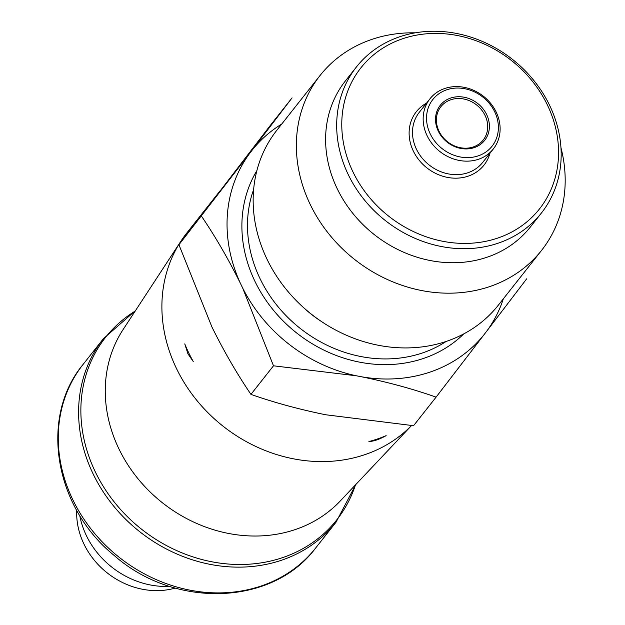 <?xml version="1.0" encoding="UTF-8"?>
<svg xmlns="http://www.w3.org/2000/svg" width="625" height="625" viewBox="0 0 625 625"><rect width="100%" height="100%" fill="white"/><g stroke="black" fill="none" stroke-linecap="round" stroke-linejoin="round"><path stroke-width="0.94" d="M220.625 190.133L186.703 233.125A148.148 129.031 38.3 0 0 180.867 241.242A148.148 129.031 38.3 0 0 176.414 368.383A148.148 129.031 38.3 0 0 411.492 425.562M368.906 441.555C373.75 441.32 379.492 439.344 386.133 435.641A148.148 129.031 38.3 0 1 368.906 441.555M184.758 343.883L187.922 353.82L193.242 361.516A148.148 129.031 38.3 0 1 188.711 352.805A148.148 129.031 38.3 0 1 184.758 343.883M79.734 515.477A80.805 70.383 38.3 0 0 86.383 535.617A80.805 70.383 38.3 0 0 169.555 586.359M76.734 510.375A74.078 64.516 38.3 0 0 83.938 544.031A74.078 64.516 38.3 0 0 175.219 588.086M450.711 99.797A26.937 23.461 -141.7 0 1 481.453 109.75A26.937 23.461 -141.7 0 1 483.195 140.039A26.937 23.461 -141.7 0 1 447.516 141.773A26.937 23.461 -141.7 0 1 440.906 106.664A26.937 23.461 -141.7 0 1 450.711 99.797M450.555 98.094A28.281 24.633 -141.7 0 1 489.344 128.016A28.281 24.633 -141.7 0 1 447.484 142.391A28.281 24.633 -141.7 0 1 450.555 98.094M446.586 89.852A37.711 32.844 -141.7 0 1 498.305 129.742A37.711 32.844 -141.7 0 1 442.492 148.914A37.711 32.844 -141.7 0 1 446.586 89.852M444.633 88.531A40.406 35.188 -141.7 0 1 490.742 103.469A40.406 35.188 -141.7 0 1 493.359 148.906A40.406 35.188 -141.7 0 1 439.836 151.5A40.406 35.188 -141.7 0 1 429.922 98.844A40.406 35.188 -141.7 0 1 444.633 88.531M402.25 38.875A113.805 99.125 -141.7 0 1 558.328 159.258A113.805 99.125 -141.7 0 1 389.898 217.117A113.805 99.125 -141.7 0 1 402.25 38.875M399.32 36.898A117.844 102.641 -141.7 0 1 533.828 80.461A117.844 102.641 -141.7 0 1 541.438 212.977A117.844 102.641 -141.7 0 1 385.344 220.555A117.844 102.641 -141.7 0 1 356.422 66.977A117.844 102.641 -141.7 0 1 399.32 36.898M541.438 212.977L530.359 227.016A117.844 102.641 -141.7 0 1 374.266 234.586A117.844 102.641 -141.7 0 1 345.344 81.008L356.422 66.977M560.969 147.75A141.109 122.906 -141.7 0 1 541.547 250.406A141.109 122.906 -141.7 0 1 354.633 259.469A141.109 122.906 -141.7 0 1 320 75.57A141.109 122.906 -141.7 0 1 371.367 39.562A141.109 122.906 -141.7 0 1 415.328 32.82M541.547 250.406L498.344 305.156A141.109 122.906 -141.7 0 1 446.969 341.164A141.109 122.906 -141.7 0 1 285.914 289A141.109 122.906 -141.7 0 1 276.789 130.32L320 75.57M503.336 298.82A148.172 129.055 -141.7 0 1 486.867 330.984L526.68 278.828M486.867 330.984L484.102 334.594A148.172 129.055 -141.7 0 1 361.375 376.75C388.195 382.219 413.102 389.008 436.094 397.133L413.547 425.703L325.672 414.758C298.852 409.289 273.938 402.492 250.945 394.375C236.977 373.805 223.977 351.359 211.945 327.031L178.938 244.742L269.523 126.438L292.07 97.867L252.258 150.023A148.172 129.055 -141.7 0 1 281.789 123.992M201.484 216.172C215.453 236.742 228.453 259.188 240.484 283.508A148.172 129.055 -141.7 0 1 249.492 153.633L178.938 244.742M249.492 153.633L252.258 150.023M361.375 376.75L356.414 375.797A148.172 129.055 -141.7 0 1 242.688 288.078L240.484 283.508M436.094 397.133L484.102 334.594M242.688 288.078L273.492 365.805L356.414 375.797M250.945 394.375L273.492 365.805M355.469 484.883A147.281 128.281 -141.7 0 1 232.703 564.32A147.281 128.281 -141.7 0 1 95.305 471.852A147.281 128.281 -141.7 0 1 135.203 311.062M180.867 241.242L123.031 329.672A138.742 120.844 38.3 0 0 118.859 448.742A138.742 120.844 38.3 0 0 340.203 501.047L411.516 425.562M355.844 484.492L336.008 522.227A148.148 129.031 -141.7 0 1 139.773 531.742A148.148 129.031 -141.7 0 1 103.406 338.68L135.5 310.609M336.008 522.227L315.68 547.984A148.148 129.031 -141.7 0 1 119.445 557.508A148.148 129.031 -141.7 0 1 83.078 364.438L103.406 338.68M493.359 148.906L482.695 162.406A40.406 35.188 -141.7 0 1 429.18 165.008A40.406 35.188 -141.7 0 1 419.266 112.352L429.922 98.844M489.969 153.195A43.102 37.539 -141.7 0 1 426.906 167.883A43.102 37.539 -141.7 0 1 426.531 103.133M301.844 306.031A118.352 103.078 38.3 0 0 321.625 321.641M446.148 341.445A127.703 111.227 -141.7 0 1 300.227 328.422A127.703 111.227 -141.7 0 1 253.633 189.523M463.797 333.867A132.578 115.477 -141.7 0 1 296.641 332.961A132.578 115.477 -141.7 0 1 256.891 170.594M315.68 547.984C272.344 606.211 174.102 608.844 113.828 555.164C54.406 507.016 39.156 417.289 83.078 364.438"/></g></svg>
